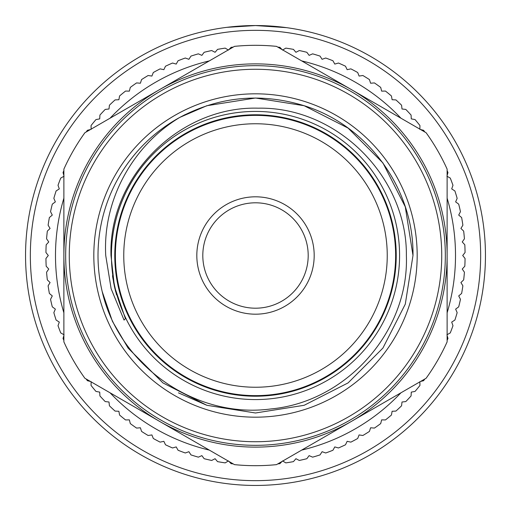 <?xml version="1.0" encoding="UTF-8"?>
<svg xmlns="http://www.w3.org/2000/svg" width="511" height="511" viewBox="0 0 511 511"><rect width="100%" height="100%" fill="white"/><g stroke="black" fill="none" stroke-linecap="round" stroke-linejoin="round"><path stroke-width="0.77" d="M399.576 255.5A144.076 144.076 0 0 0 255.5 111.424A144.076 144.076 0 0 0 111.424 255.5A144.076 144.076 0 0 0 255.5 399.576A144.076 144.076 0 0 0 399.576 255.5M93.82 255.5A161.68 161.68 0 0 1 255.5 93.82A161.68 161.68 0 0 1 417.18 255.5A161.68 161.68 0 0 1 255.5 417.18A161.68 161.68 0 0 1 93.82 255.5M396.223 255.5A140.723 140.723 0 0 1 255.5 396.223A140.723 140.723 0 0 1 114.777 255.5A140.723 140.723 0 0 1 255.5 114.777A140.723 140.723 0 0 1 396.223 255.5M255.5 25.55A229.95 229.95 0 0 1 485.45 255.5A229.95 229.95 0 0 1 255.5 485.45A229.95 229.95 0 0 1 25.55 255.5A229.95 229.95 0 0 1 255.5 25.55L286.518 27.651L277.441 26.598L255.5 25.55L226.769 27.351M226.846 27.345L255.225 25.55M255.5 480.659A225.159 225.159 0 0 0 480.659 255.5A225.159 225.159 0 0 0 255.5 30.341A225.159 225.159 0 0 0 30.341 255.5A225.159 225.159 0 0 0 255.5 480.659M447.125 312.802A200.012 200.012 0 0 0 447.125 198.198M400.937 118.201A200.012 200.012 0 0 0 301.688 60.898M209.312 60.898A200.012 200.012 0 0 0 110.063 118.201M63.875 198.198A200.012 200.012 0 0 0 63.875 312.802M446.921 176.212L450.261 178.071A209.587 209.587 0 0 1 452.982 185.301L451.698 188.898L454.911 190.973A209.587 209.587 0 0 1 457.153 198.37L455.633 201.877L458.706 204.151A209.587 209.587 0 0 1 460.456 211.682L458.712 215.08L461.625 217.552A209.587 209.587 0 0 1 462.883 225.179L460.922 228.455L463.669 231.113A209.587 209.587 0 0 1 464.422 238.803L462.251 241.946L464.818 244.782A209.587 209.587 0 0 1 465.067 252.504L462.698 255.5L465.067 258.496A209.587 209.587 0 0 1 464.818 266.218L462.251 269.054L464.422 272.197A209.587 209.587 0 0 1 463.669 279.887L460.922 282.545L462.883 285.821A209.587 209.587 0 0 1 461.625 293.448L458.712 295.92L460.456 299.318A209.587 209.587 0 0 1 458.706 306.849L455.633 309.123L457.153 312.63A209.587 209.587 0 0 1 454.911 320.027L451.698 322.102L452.982 325.699A209.587 209.587 0 0 1 450.261 332.929L446.921 334.788M447.125 170.604A209.587 209.587 0 0 1 447.968 172.533L447.125 175.503M420.591 129.545L423.587 130.299A209.587 209.587 0 0 1 424.839 131.998M282.545 50.078L285.821 48.117A209.587 209.587 0 0 1 293.448 49.375L295.92 52.288L299.318 50.544A209.587 209.587 0 0 1 306.849 52.294L309.123 55.367L312.63 53.847A209.587 209.587 0 0 1 320.027 56.089L322.102 59.302L325.699 58.018A209.587 209.587 0 0 1 332.929 60.739L334.788 64.079L338.467 63.032A209.587 209.587 0 0 1 345.506 66.219L347.141 69.675L350.878 68.87A209.587 209.587 0 0 1 357.694 72.511L359.099 76.062L362.88 75.507A209.587 209.587 0 0 1 369.44 79.588L370.609 83.223L374.422 82.916A209.587 209.587 0 0 1 380.701 87.413L381.634 91.124L385.454 91.06A209.587 209.587 0 0 1 391.426 95.966L392.116 99.722L395.929 99.913A209.587 209.587 0 0 1 401.569 105.196L402.01 108.99L405.804 109.431A209.587 209.587 0 0 1 411.087 115.071L411.278 118.884L415.034 119.574A209.587 209.587 0 0 1 419.94 125.546L419.876 129.366M277.786 47.101A209.587 209.587 0 0 1 279.887 47.331L282.034 49.548M228.966 49.548L231.113 47.331A209.587 209.587 0 0 1 233.214 47.101M91.124 129.366L91.06 125.546A209.587 209.587 0 0 1 95.966 119.574L99.722 118.884L99.913 115.071A209.587 209.587 0 0 1 105.196 109.431L108.99 108.99L109.431 105.196A209.587 209.587 0 0 1 115.071 99.913L118.884 99.722L119.574 95.966A209.587 209.587 0 0 1 125.546 91.06L129.366 91.124L130.299 87.413A209.587 209.587 0 0 1 136.578 82.916L140.391 83.223L141.56 79.588A209.587 209.587 0 0 1 148.12 75.507L151.901 76.062L153.306 72.511A209.587 209.587 0 0 1 160.122 68.87L163.859 69.675L165.494 66.219A209.587 209.587 0 0 1 172.533 63.032L176.212 64.079L178.071 60.739A209.587 209.587 0 0 1 185.301 58.018L188.898 59.302L190.973 56.089A209.587 209.587 0 0 1 198.37 53.847L201.877 55.367L204.151 52.294A209.587 209.587 0 0 1 211.682 50.544L215.08 52.288L217.552 49.375A209.587 209.587 0 0 1 225.179 48.117L228.455 50.078M86.161 131.998A209.587 209.587 0 0 1 87.413 130.299L90.409 129.545M63.875 175.503L63.032 172.533A209.587 209.587 0 0 1 63.875 170.604M64.079 334.788L60.739 332.929A209.587 209.587 0 0 1 58.018 325.699L59.302 322.102L56.089 320.027A209.587 209.587 0 0 1 53.847 312.63L55.367 309.123L52.294 306.849A209.587 209.587 0 0 1 50.544 299.318L52.288 295.92L49.375 293.448A209.587 209.587 0 0 1 48.117 285.821L50.078 282.545L47.331 279.887A209.587 209.587 0 0 1 46.578 272.197L48.749 269.054L46.182 266.218A209.587 209.587 0 0 1 45.933 258.496L48.302 255.5L45.933 252.504A209.587 209.587 0 0 1 46.182 244.782L48.749 241.946L46.578 238.803A209.587 209.587 0 0 1 47.331 231.113L50.078 228.455L48.117 225.179A209.587 209.587 0 0 1 49.375 217.552L52.288 215.08L50.544 211.682A209.587 209.587 0 0 1 52.294 204.151L55.367 201.877L53.847 198.37A209.587 209.587 0 0 1 56.089 190.973L59.302 188.898L58.018 185.301A209.587 209.587 0 0 1 60.739 178.071L64.079 176.212M69.266 255.5A186.234 186.234 0 0 0 255.5 441.734A186.234 186.234 0 0 0 441.734 255.5A186.234 186.234 0 0 0 255.5 69.266A186.234 186.234 0 0 0 69.266 255.5M445.33 255.5A189.83 189.83 0 0 1 255.5 445.33A189.83 189.83 0 0 1 65.67 255.5A189.83 189.83 0 0 1 255.5 65.67A189.83 189.83 0 0 1 445.33 255.5M196.818 255.5A58.688 58.688 0 0 1 255.5 196.812A58.688 58.688 0 0 1 314.188 255.5A58.688 58.688 0 0 1 255.5 314.188A58.688 58.688 0 0 1 196.818 255.5M308.197 255.5A52.697 52.697 0 0 0 255.5 202.803A52.697 52.697 0 0 0 202.803 255.5A52.697 52.697 0 0 0 255.5 308.197A52.697 52.697 0 0 0 308.197 255.5M123.758 255.5A131.742 131.742 0 0 0 255.5 387.242A131.742 131.742 0 0 0 387.242 255.5A131.742 131.742 0 0 0 255.5 123.758A131.742 131.742 0 0 0 123.758 255.5M395.629 255.5A140.123 140.123 0 0 1 255.5 395.629A140.123 140.123 0 0 1 115.377 255.5A140.123 140.123 0 0 1 255.5 115.377A140.123 140.123 0 0 1 395.629 255.5M382.911 348.074L405.28 304.166L412.99 255.5L405.28 304.166L382.911 348.074L348.074 382.911L304.166 405.28L255.5 412.99L206.834 405.28L178.46 392.863M206.834 105.72L255.5 98.01L304.166 105.72L348.074 128.089L382.911 162.926L405.28 206.834L412.99 255.5L405.28 304.166L382.911 348.074L348.074 382.911L304.166 405.28L255.5 412.99L206.834 405.28L162.926 382.911L128.089 348.074L112.407 321.285L102.2 291.589L112.407 321.285L128.089 348.074L162.926 382.911L206.834 405.28L255.5 412.99L304.166 405.28L348.074 382.911L382.911 348.074L405.28 304.166L412.99 255.5L405.28 304.166L382.911 348.074L348.074 382.911L304.166 405.28L255.5 412.99L206.834 405.28L162.926 382.911L128.089 348.074L112.407 321.285L102.2 291.589L112.407 321.285L128.089 348.074L162.926 382.911L206.834 405.28L255.5 412.99L304.166 405.28L348.074 382.911L382.911 348.074L405.28 304.166L412.99 255.5L405.28 304.166L382.911 348.074L348.074 382.911L304.166 405.28L255.5 412.99L206.834 405.28L162.926 382.911L128.089 348.074L112.407 321.285L102.2 291.589L112.407 321.285L128.089 348.074M412.99 255.5C413.999 188.993 367.735 125.31 304.166 105.72C260.968 92.529 219.506 96.426 179.776 117.409L206.834 105.72L255.5 98.01L304.166 105.72L348.074 128.089L382.911 162.926L405.28 206.834L412.99 255.5L405.28 206.834L382.911 162.926L348.074 128.089L304.166 105.72L255.5 98.01L206.834 105.72L179.776 117.409L206.834 105.72L255.5 98.01L304.166 105.72L348.074 128.089L382.911 162.926L405.28 206.834L412.99 255.5L405.28 206.834L382.911 162.926L348.074 128.089L304.166 105.72L255.5 98.01L206.834 105.72L179.776 117.409L206.834 105.72L255.5 98.01L304.166 105.72L348.074 128.089L382.911 162.926L405.28 206.834L412.99 255.5L405.28 206.834L382.911 162.926L348.074 128.089L304.166 105.72L255.5 98.01L206.834 105.72L179.776 117.409L185.333 114.502M114.413 286.39L125.412 318.653L124.058 320.097L111.13 288.715L105.732 255.5C102.685 200.408 132.177 145.98 179.776 117.409A157.49 157.49 0 0 0 102.2 291.589C119.146 365.64 195.604 419.173 270.971 408.934C346.503 401.978 409.183 331.435 406.373 255.5C407.171 176.857 337.1 106.601 258.285 108.185C179.546 105.815 108.492 176.768 110.989 255.5L114.413 286.39L112.484 275.736M351.312 421.454A191.625 191.625 0 0 0 351.312 89.546A191.625 191.625 0 0 0 63.875 255.5A191.625 191.625 0 0 0 351.312 421.454L276.515 464.633A210.187 210.187 0 0 1 234.485 464.633L84.89 378.268A210.187 210.187 0 0 1 63.875 341.865L63.875 169.135A210.187 210.187 0 0 1 84.89 132.732L234.485 46.367A210.187 210.187 0 0 1 276.515 46.367L426.11 132.732A210.187 210.187 0 0 1 447.125 169.135L447.125 341.865A210.187 210.187 0 0 1 426.11 378.268L351.312 421.454M447.125 335.497L447.968 338.467A209.587 209.587 0 0 1 447.125 340.396M424.839 379.002A209.587 209.587 0 0 1 423.587 380.701L420.591 381.455M419.876 381.634L419.94 385.454A209.587 209.587 0 0 1 415.034 391.426L411.278 392.116L411.087 395.929A209.587 209.587 0 0 1 405.804 401.569L402.01 402.01L401.569 405.804A209.587 209.587 0 0 1 395.929 411.087L392.116 411.278L391.426 415.034A209.587 209.587 0 0 1 385.454 419.94L381.634 419.876L380.701 423.587A209.587 209.587 0 0 1 374.422 428.084L370.609 427.777L369.44 431.412A209.587 209.587 0 0 1 362.88 435.493L359.099 434.938L357.694 438.489A209.587 209.587 0 0 1 350.878 442.13L347.141 441.325L345.506 444.781A209.587 209.587 0 0 1 338.467 447.968L334.788 446.921L332.929 450.261A209.587 209.587 0 0 1 325.699 452.982L322.102 451.698L320.027 454.911A209.587 209.587 0 0 1 312.63 457.153L309.123 455.633L306.849 458.706A209.587 209.587 0 0 1 299.318 460.456L295.92 458.712L293.448 461.625A209.587 209.587 0 0 1 285.821 462.883L282.545 460.922M282.034 461.452L279.887 463.669A209.587 209.587 0 0 1 277.786 463.899M233.214 463.899A209.587 209.587 0 0 1 231.113 463.669L228.966 461.452M228.455 460.922L225.179 462.883A209.587 209.587 0 0 1 217.552 461.625L215.08 458.712L211.682 460.456A209.587 209.587 0 0 1 204.151 458.706L201.877 455.633L198.37 457.153A209.587 209.587 0 0 1 190.973 454.911L188.898 451.698L185.301 452.982A209.587 209.587 0 0 1 178.071 450.261L176.212 446.921L172.533 447.968A209.587 209.587 0 0 1 165.494 444.781L163.859 441.325L160.122 442.13A209.587 209.587 0 0 1 153.306 438.489L151.901 434.938L148.12 435.493A209.587 209.587 0 0 1 141.56 431.412L140.391 427.777L136.578 428.084A209.587 209.587 0 0 1 130.299 423.587L129.366 419.876L125.546 419.94A209.587 209.587 0 0 1 119.574 415.034L118.884 411.278L115.071 411.087A209.587 209.587 0 0 1 109.431 405.804L108.99 402.01L105.196 401.569A209.587 209.587 0 0 1 99.913 395.929L99.722 392.116L95.966 391.426A209.587 209.587 0 0 1 91.06 385.454L91.124 381.634M90.409 381.455L87.413 380.701A209.587 209.587 0 0 1 86.161 379.002M63.875 340.396A209.587 209.587 0 0 1 63.032 338.467L63.875 335.497M110.063 392.799A200.012 200.012 0 0 0 209.312 450.102M301.688 450.102A200.012 200.012 0 0 0 400.937 392.799M114.943 288.728L114.298 285.873M115.786 292.139L113.487 281.848M116.521 294.847L112.752 277.556M115.543 291.181L113.71 282.992"/></g></svg>
